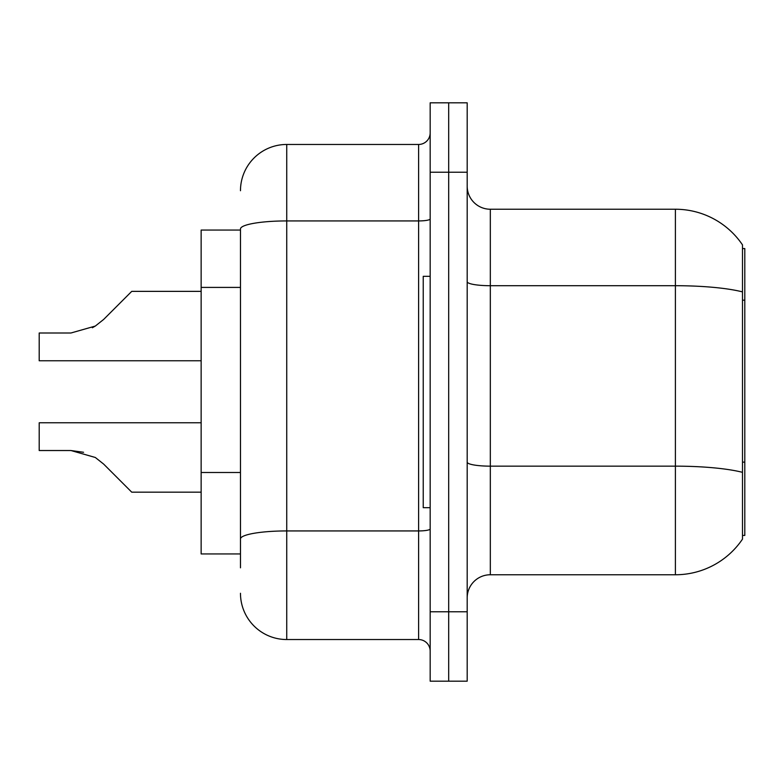 <?xml version="1.0" encoding="UTF-8"?>
<svg xmlns="http://www.w3.org/2000/svg" width="784" height="784" viewBox="0 0 784 784"><rect width="100%" height="100%" fill="white"/><g stroke="black" fill="none" stroke-linecap="round" stroke-linejoin="round"><path stroke-width="1.18" d="M742.487 248.567L744.8 248.567L744.8 535.433L742.487 535.433M240.472 230.055L201.145 230.055L201.145 553.945L240.472 553.945M467.186 597.898A23.138 23.138 0 0 1 490.323 574.76L675.396 574.76L675.396 209.24L490.323 209.24A23.138 23.138 0 0 1 467.186 186.102A23.138 23.138 0 0 0 490.323 209.24L490.323 574.76M742.487 244.873A80.968 80.968 0 0 0 675.396 209.24A80.968 80.968 0 0 1 742.487 244.873L742.487 539.127A80.968 80.968 0 0 1 675.396 574.76M448.683 611.775L448.683 681.178L467.186 681.178L467.186 611.775L448.683 611.775L448.683 681.178L430.171 681.178L430.171 611.775L448.683 611.775L448.683 172.225L448.683 611.775M430.171 611.775L430.171 102.822L448.683 102.822L448.683 172.225L448.683 102.822L467.186 102.822L467.186 611.775M240.472 567.822L240.472 228.967A46.266 8.036 180 0 1 286.738 220.931L418.607 220.931L418.607 144.462A11.564 11.564 0 0 0 430.171 132.898M430.171 102.822L448.683 102.822M240.472 190.728A46.266 46.266 0 0 1 286.738 144.462L286.738 639.538L418.607 639.538L418.607 220.931A11.564 2.009 0 0 0 430.171 218.922M286.738 144.462L418.607 144.462M430.171 651.102A11.564 11.564 0 0 0 418.607 639.538M286.738 639.538A46.266 46.266 0 0 1 240.472 593.272M103.645 464.079L131.741 492.176L103.645 464.079L131.741 492.176L103.645 464.079L131.741 492.176L103.645 464.079L131.741 492.176L103.645 464.079L131.741 492.176L103.645 464.079L131.741 492.176L103.645 464.079L131.741 492.176L103.645 464.079L131.741 492.176L103.645 464.079L131.741 492.176L103.645 464.079L131.741 492.176L103.645 464.079L131.741 492.176L103.645 464.079L131.741 492.176L103.645 464.079L131.741 492.176L103.645 464.079L95.305 457.474L103.645 464.079M201.145 422.772L39.2 422.772L39.2 450.526L70.932 450.526L83.584 452.29L70.932 450.526L39.2 450.526L70.932 450.526L83.584 452.29L70.932 450.526L39.2 450.526L70.932 450.526L83.584 452.29L70.932 450.526L39.2 450.526L70.932 450.526L83.584 452.29L70.932 450.526L39.2 450.526L70.932 450.526L83.584 452.29L70.932 450.526L39.2 450.526L70.932 450.526L83.584 452.29L70.932 450.526L39.2 450.526L70.932 450.526L95.305 457.474M103.645 319.451L131.741 291.364L103.645 319.451L131.741 291.364L103.645 319.451L131.741 291.364L103.645 319.451L131.741 291.364L103.645 319.451L131.741 291.364L103.645 319.451L131.741 291.364L103.645 319.451L131.741 291.364L103.645 319.451L131.741 291.364L103.645 319.451L131.741 291.364L103.645 319.451L131.741 291.364L103.645 319.451L131.741 291.364L103.645 319.451L131.741 291.364L103.645 319.451L95.305 326.066L103.645 319.451L95.305 326.066L103.645 319.451L95.305 326.066L103.645 319.451L95.305 326.066L103.645 319.451L95.305 326.066L103.645 319.451L95.305 326.066L103.645 319.451L95.305 326.066L103.645 319.451L95.305 326.066L103.645 319.451L95.305 326.066L103.645 319.451L95.305 326.066L103.645 319.451L95.305 326.066L103.645 319.451L95.305 326.066L103.645 319.451L95.305 326.066L70.932 333.004L39.2 333.004L39.2 360.767L201.145 360.767M430.171 276.331L423.233 276.331L423.233 507.669L430.171 507.669M201.145 492.176L131.741 492.176L120.168 480.602M83.584 452.29L70.932 450.526M92.336 327.761L95.305 326.066M120.168 302.928L131.741 291.364L201.145 291.364M744.8 462.129L742.487 462.129M744.8 300.184L742.487 300.184M240.472 287.414L201.145 287.414M240.472 472.487L201.145 472.487M742.487 291.893A80.968 14.063 180 0 0 675.396 285.709L490.323 285.709A23.138 4.018 0 0 1 467.186 281.691M742.487 472.34A80.968 14.063 180 0 0 675.396 466.157L490.323 466.157A23.138 4.018 -0 0 1 467.186 462.139M467.186 172.225L430.171 172.225M430.171 528.926A11.564 2.009 0 0 1 418.607 530.935L286.738 530.935A46.266 8.036 180 0 0 240.472 538.971"/></g></svg>
